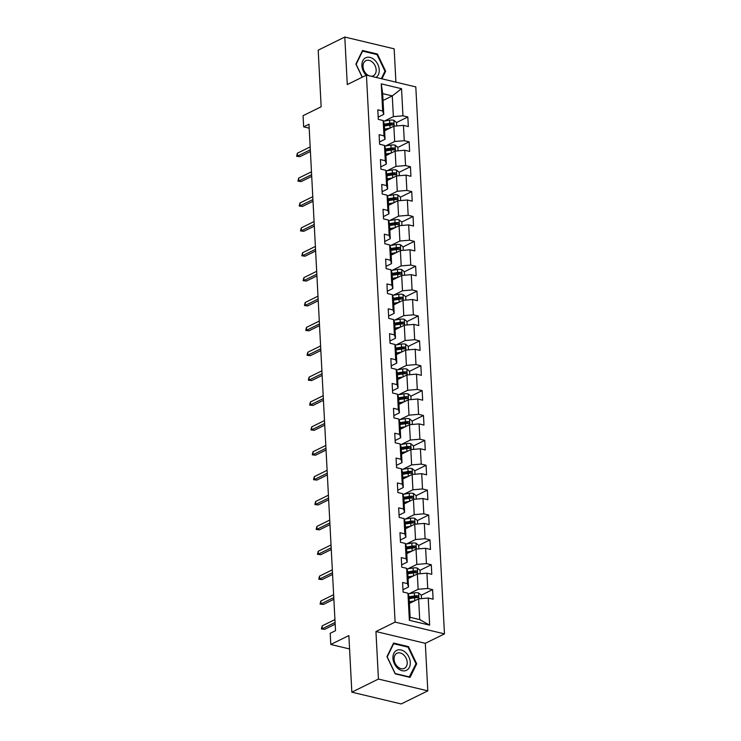<?xml version="1.0" encoding="UTF-8"?>
<svg xmlns="http://www.w3.org/2000/svg" width="741" height="741" viewBox="0 0 741 741"><rect width="100%" height="100%" fill="white"/><g stroke="black" fill="none" stroke-linecap="round" stroke-linejoin="round"><path stroke-width="1.11" d="M395.907 82.158L394.156 48.832L344.797 37.05L318.195 50.156L321.159 106.769L303.069 115.689L303.653 126.85L309.182 128.165M444.47 633.879L415.803 86.91L366.434 75.128L395.101 622.097L444.47 633.879L425.315 643.318L375.946 631.536L378.438 679.062L427.807 690.844L425.315 643.318M427.807 690.844L401.205 703.95L351.836 692.168L348.872 635.565L330.782 644.475L349.576 648.959M378.438 679.062L351.836 692.168M383.032 100.461L392.276 95.904L382.671 93.616L383.755 114.346L382.671 110.974L377.808 109.807L378.308 119.375L383.18 120.542L383.977 135.853L379.105 134.686L379.614 144.254L384.477 145.421L385.283 160.723L380.411 159.565L380.911 169.133L385.783 170.291L386.589 185.602L381.717 184.444L382.217 194.012L387.089 195.17L387.886 210.481L383.023 209.314L383.523 218.882L388.395 220.049L389.192 235.36L384.32 234.193L384.829 243.761L389.692 244.928L390.498 260.23L385.626 259.072L386.126 268.64L390.998 269.798L391.804 285.109L386.932 283.951L387.432 293.519L392.304 294.677L393.101 309.988L388.238 308.821L388.738 318.389L393.61 319.556L394.407 334.867L389.534 333.7L390.044 343.268L394.907 344.435L395.713 359.737L390.84 358.579L391.341 368.147L396.213 369.305L397.019 384.616L392.146 383.458L392.647 393.026L397.519 394.184L398.315 409.495L393.452 408.328L393.953 417.896L398.825 419.063L399.621 434.374L394.749 433.207L395.259 442.775L400.121 443.942L400.927 459.244L396.055 458.086L396.555 467.654L401.427 468.812L402.233 484.123L397.361 482.965L397.861 492.533L402.733 493.691L403.53 509.002L398.667 507.835L399.167 517.403L404.04 518.57L404.836 533.881L399.964 532.714L400.473 542.282L405.336 543.449L406.142 558.751L401.27 557.593L401.77 567.161L406.642 568.319L407.448 583.63L402.576 582.472L403.076 592.04L407.948 593.198L409.365 620.31L429.65 625.145L419.721 619.596L418.637 598.858L409.384 603.424M382.671 110.974L381.254 83.863L401.539 88.698L402.956 115.809L407.828 116.976L396.546 122.534M429.65 625.145L428.224 598.033L433.096 599.2L432.596 589.632L427.724 588.465L426.927 573.163L431.79 574.321L431.29 564.753L426.427 563.595L425.621 548.284L430.493 549.442L429.993 539.874L425.121 538.716L424.315 523.405L429.187 524.572L428.687 515.004L423.815 513.837L423.009 498.526L427.881 499.693L427.381 490.125L422.509 488.958L421.712 473.656L426.575 474.814L426.075 465.246L421.212 464.088L420.406 448.777L425.278 449.935L424.778 440.367L419.906 439.209L419.1 423.898L423.972 425.065L423.472 415.497L418.6 414.33L417.794 399.019L422.666 400.186L422.166 390.618L417.294 389.451L416.498 374.149L421.36 375.307L420.86 365.739L415.988 364.581L415.192 349.27L420.064 350.428L419.563 340.86L414.691 339.702L413.886 324.391L418.758 325.558L418.257 315.99L413.385 314.823L412.58 299.512L417.452 300.679L416.951 291.111L412.079 289.944L411.283 274.642L416.146 275.8L415.645 266.232L410.773 265.074L409.977 249.763L414.849 250.921L414.339 241.353L409.477 240.195L408.671 224.884L413.543 226.051L413.043 216.483L408.171 215.316L407.365 200.005L412.237 201.172L411.737 191.604L406.865 190.437L406.068 175.135L410.931 176.293L410.431 166.725L405.559 165.567L404.762 150.256L409.634 151.414L409.125 141.846L404.262 140.688L403.456 125.377L408.328 126.544L407.828 116.976M330.782 644.475L330.199 633.314L335.516 630.693L308.978 124.229L303.653 126.85M383.18 120.542L384.255 123.914L385.061 139.225L379.494 141.966M384.616 130.759L393.86 126.202L394.666 141.512L385.7 145.931M385.061 139.225L383.977 135.853M403.456 125.377L393.86 126.202M404.262 140.688L394.666 141.512M384.477 145.421L385.561 148.793L386.367 164.094L380.791 166.845M385.922 155.638L395.166 151.081L395.972 166.392L386.997 170.81M386.367 164.094L385.283 160.723M404.762 150.256L395.166 151.081M405.559 165.567L395.972 166.392M385.783 170.291L386.867 173.663L387.663 188.974L382.097 191.715M387.228 180.517L396.472 175.96L397.278 191.261L388.303 195.689M387.663 188.974L386.589 185.602M406.068 175.135L396.472 175.96M406.865 190.437L397.278 191.261M387.089 195.17L388.173 198.542L388.969 213.853L383.403 216.594M388.525 205.396L397.778 200.83L398.575 216.14L389.609 220.568M388.969 213.853L387.886 210.481M407.365 200.005L397.778 200.83M408.171 215.316L398.575 216.14M388.395 220.049L389.47 223.421L390.275 238.732L384.709 241.473M389.831 230.266L399.075 225.709L399.881 241.02L390.915 245.438M390.275 238.732L389.192 235.36M408.671 224.884L399.075 225.709M409.477 240.195L399.881 241.02M389.692 244.928L390.776 248.3L391.581 263.601L386.005 266.352M391.137 255.145L400.381 250.588L401.187 265.899L392.211 270.317M391.581 263.601L390.498 260.23M409.977 249.763L400.381 250.588M410.773 265.074L401.187 265.899M390.998 269.798L392.082 273.17L392.878 288.481L387.311 291.222M392.443 280.024L401.687 275.467L402.493 290.768L393.517 295.196M392.878 288.481L391.804 285.109M411.283 274.642L401.687 275.467M412.079 289.944L402.493 290.768M392.304 294.677L393.388 298.049L394.184 313.36L388.617 316.101M393.74 304.903L402.993 300.337L403.789 315.647L394.823 320.066M394.184 313.36L393.101 309.988M412.58 299.512L402.993 300.337M413.385 314.823L403.789 315.647M393.61 319.556L394.684 322.928L395.49 338.239L389.923 340.98M395.046 329.773L404.29 325.216L405.095 340.527L396.129 344.945M395.49 338.239L394.407 334.867M413.886 324.391L404.29 325.216M414.691 339.702L405.095 340.527M394.907 344.435L395.99 347.807L396.796 363.109L391.22 365.859M396.352 354.652L405.596 350.095L406.401 365.406L397.426 369.824M396.796 363.109L395.713 359.737M415.192 349.27L405.596 350.095M415.988 364.581L406.401 365.406M396.213 369.305L397.296 372.677L398.093 387.988L392.526 390.729M397.658 379.531L406.902 374.974L407.707 390.275L398.732 394.703M398.093 387.988L397.019 384.616M416.498 374.149L406.902 374.974M417.294 389.451L407.707 390.275M397.519 394.184L398.602 397.556L399.399 412.867L393.832 415.608M398.954 404.41L408.208 399.844L409.004 415.155L400.038 419.573M399.399 412.867L398.315 409.495M417.794 399.019L408.208 399.844M418.6 414.33L409.004 415.155M398.825 419.063L399.899 422.435L400.705 437.746L395.138 440.487M400.26 429.28L409.504 424.723L410.31 440.034L401.344 444.452M400.705 437.746L399.621 434.374M419.1 423.898L409.504 424.723M419.906 439.209L410.31 440.034M400.121 443.942L401.205 447.314L402.011 462.616L396.435 465.367M401.566 454.159L410.81 449.602L411.616 464.913L402.641 469.331M402.011 462.616L400.927 459.244M420.406 448.777L410.81 449.602M421.212 464.088L411.616 464.913M401.427 468.812L402.511 472.184L403.308 487.495L397.741 490.236M402.872 479.038L412.116 474.481L412.922 489.782L403.947 494.21M403.308 487.495L402.233 484.123M421.712 473.656L412.116 474.481M422.509 488.958L412.922 489.782M402.733 493.691L403.817 497.063L404.614 512.374L399.047 515.115M404.169 503.917L413.422 499.351L414.219 514.662L405.253 519.08M404.614 512.374L403.53 509.002M423.009 498.526L413.422 499.351M423.815 513.837L414.219 514.662M404.04 518.57L405.114 521.942L405.92 537.253L400.353 539.994M405.475 528.787L414.719 524.23L415.525 539.541L406.559 543.959M405.92 537.253L404.836 533.881M424.315 523.405L414.719 524.23M425.121 538.716L415.525 539.541M405.336 543.449L406.42 546.812L407.226 562.123L401.65 564.874M406.781 553.666L416.025 549.109L416.831 564.42L407.865 568.838M407.226 562.123L406.142 558.751M425.621 548.284L416.025 549.109M426.427 563.595L416.831 564.42M406.642 568.319L407.726 571.691L408.523 587.002L402.956 589.743M408.087 578.545L417.331 573.988L418.137 589.29L409.162 593.717M408.523 587.002L407.448 583.63M426.927 573.163L417.331 573.988M427.724 588.465L418.137 589.29M407.948 593.198L409.032 596.57L410.116 617.299L409.365 620.31M428.224 598.033L418.637 598.858M375.946 631.536L395.101 622.097M344.797 37.05L347.279 84.567L366.434 75.128M410.116 617.299L419.721 619.596M383.755 114.346L378.188 117.087M384.394 121.061L393.36 116.633L392.276 95.904L401.539 88.698M382.671 93.616L381.254 83.863M402.956 115.809L393.36 116.633M432.596 589.632L421.323 595.19M417.118 597.255L416.322 597.654M431.29 564.753L420.017 570.311L417.257 568.051A4.529 1.612 177 0 0 413.098 567.986L406.865 569.005M415.812 572.385L415.025 572.774M429.993 539.874L418.711 545.432L415.96 543.172A4.529 1.612 177 0 0 411.792 543.107L405.559 544.126M414.515 547.506L413.719 547.895M428.687 515.004L417.405 520.562M413.209 522.627L412.413 523.026M427.381 490.125L416.109 495.683M411.903 497.748L411.107 498.147M426.075 465.246L414.803 470.804M410.597 472.878L409.801 473.267M424.778 440.367L413.497 445.925M409.301 447.999L408.504 448.388M423.472 415.497L412.191 421.055M407.995 423.12L407.198 423.519M422.166 390.618L410.894 396.176L408.134 393.906A4.529 1.612 177 0 0 403.975 393.851L397.732 394.86M406.689 398.25L405.892 398.639M420.86 365.739L409.588 371.297L406.828 369.037A4.529 1.612 177 0 0 402.669 368.972L396.435 369.991M405.383 373.371L404.586 373.76M419.563 340.86L408.282 346.418M404.086 348.492L403.289 348.881M418.257 315.99L406.976 321.548M402.78 323.613L401.983 324.012M416.951 291.111L405.679 296.669M401.474 298.743L400.677 299.132M415.645 266.232L404.373 271.79M400.168 273.864L399.371 274.253M414.339 241.353L403.067 246.91L400.316 244.65A4.529 1.612 177 0 0 396.148 244.586L389.914 245.604M398.862 248.985L398.074 249.374M413.043 216.483L401.761 222.041L399.01 219.771A4.529 1.612 177 0 0 394.851 219.707L388.608 220.725M397.565 224.106L396.768 224.504M411.737 191.604L400.464 197.162M396.259 199.236L395.462 199.625M410.431 166.725L399.158 172.282M394.953 174.357L394.156 174.746M409.125 141.846L397.852 147.403M393.647 149.478L392.86 149.867M392.35 124.599L391.554 124.997M416.692 663.779L408.458 646.615L393.591 643.068L386.959 656.683L395.203 673.847L410.069 677.394L416.692 663.779L415.803 664.223M381.93 78.824L385.635 71.201L377.401 54.037L362.534 50.49L355.902 64.106L362.201 77.221M407.596 647.041L408.458 646.615M376.539 54.463L377.401 54.037M384.746 71.645L385.635 71.201M335.089 622.459L322.27 628.776L324.669 629.341L321.39 628.942L322.27 628.776L322.122 625.904L334.932 619.587M324.669 629.341L335.173 624.163M321.39 628.942L322.122 625.904M421.499 598.617L421.314 595.153L418.563 592.92A4.529 1.612 177 0 0 414.404 592.865L408.161 593.874M414.534 600.877L409.301 601.738M412.015 602.127L409.338 602.563M409.143 598.7L414.664 597.802A4.529 1.612 -3 0 1 417.692 597.691C418.86 597.218 418.832 596.579 417.591 595.783A4.529 1.612 177 0 0 414.562 595.894L409.041 596.792M409.078 597.617L415.256 596.616A2.306 0.824 -3 0 1 416.062 596.533L417.591 595.783M417.692 597.691L418.174 597.617M405.484 652.395A11.106 7.994 63.8 0 0 393.832 653.367A11.106 7.994 63.8 0 0 397.75 668.28A11.106 7.994 63.8 0 0 409.393 667.317A11.106 7.994 63.8 0 0 405.484 652.395M403.567 654.803A8.41 6.048 63.8 0 0 396.926 653.275A8.41 6.048 63.8 0 0 397.713 666.826A8.41 6.048 63.8 0 0 404.364 668.354A8.41 6.048 63.8 0 0 403.567 654.803M409.597 676.968L395.194 673.532L387.21 656.906L393.628 643.707L408.032 647.143L416.016 663.779L409.162 677.181M393.165 643.938L393.628 643.707M376.011 77.416A11.106 7.994 63.8 0 0 379.235 69.83A11.106 7.994 63.8 0 0 370.018 57.4A11.106 7.994 63.8 0 0 361.886 65.69A11.106 7.994 63.8 0 0 366.202 75.249M371.074 76.24A8.41 6.048 63.8 0 0 373.307 75.786A8.41 6.048 63.8 0 0 376.159 69.802A8.41 6.048 63.8 0 0 372.473 62.188A8.41 6.048 63.8 0 0 365.869 60.697A8.41 6.048 63.8 0 0 363.025 66.671A8.41 6.048 63.8 0 0 368.916 75.721M362.321 77.157L356.152 64.328L362.571 51.129L376.984 54.565L384.968 71.201L381.319 78.685M362.108 51.361L362.571 51.129M333.783 597.579L320.964 603.896L323.372 604.471L320.084 604.063L320.964 603.896L320.816 601.025L333.635 594.708M323.372 604.471L333.876 599.293M320.084 604.063L320.816 601.025M332.477 572.7L319.658 579.017L322.066 579.592L318.778 579.193L319.658 579.017L319.51 576.146L332.329 569.829M322.066 579.592L332.57 574.414M318.778 579.193L319.51 576.146M413.237 576.007L407.995 576.859M410.709 577.248L408.041 577.684M420.193 573.738L420.017 570.283M407.837 573.83L413.358 572.932A4.529 1.612 -3 0 1 416.386 572.821C417.554 572.339 417.526 571.7 416.285 570.903A4.529 1.612 177 0 0 413.256 571.015L407.735 571.913M407.782 572.737L413.95 571.737A2.306 0.824 -3 0 1 414.756 571.654L416.285 570.903M416.386 572.821L416.877 572.737M411.931 551.128L406.689 551.98M409.412 552.369L406.735 552.805M418.887 548.859L418.711 545.404M406.531 548.951L412.052 548.053A4.529 1.612 -3 0 1 415.09 547.942C416.257 547.46 416.22 546.821 414.988 546.024A4.529 1.612 177 0 0 411.959 546.136L406.429 547.034M406.476 547.858L412.644 546.858A2.306 0.824 -3 0 1 413.45 546.784L414.988 546.024M415.09 547.942L415.571 547.858M331.171 547.821L318.361 554.138L320.76 554.713L317.472 554.314L318.361 554.138L318.204 551.267L331.023 544.95M320.76 554.713L331.264 549.535M317.472 554.314L318.204 551.267M329.875 522.951L317.055 529.269L319.454 529.834L316.175 529.435L317.055 529.269L316.907 526.397L329.717 520.08M319.454 529.834L329.958 524.656M316.175 529.435L316.907 526.397M328.569 498.072L315.749 504.389L318.148 504.964L314.869 504.556L315.749 504.389L315.601 501.518L328.42 495.201M318.148 504.964L328.661 499.786M314.869 504.556L315.601 501.518M417.591 523.989L417.405 520.525L414.654 518.292A4.529 1.612 177 0 0 410.495 518.228L404.253 519.246M410.625 526.249L405.392 527.101M408.106 527.49L405.429 527.925M405.225 524.072L410.755 523.174A4.529 1.612 -3 0 1 413.784 523.063C414.951 522.581 414.914 521.951 413.682 521.145A4.529 1.612 177 0 0 410.653 521.266L405.132 522.164M405.17 522.989L411.338 521.979A2.306 0.824 -3 0 1 412.153 521.905L413.682 521.145M413.784 523.063L414.265 522.989M416.285 499.11L416.099 495.646L413.348 493.413A4.529 1.612 177 0 0 409.189 493.358L402.947 494.367M409.319 501.37L404.086 502.231M406.8 502.62L404.123 503.056M403.928 499.193L409.449 498.295A4.529 1.612 -3 0 1 412.478 498.184C413.645 497.711 413.617 497.072 412.376 496.275A4.529 1.612 177 0 0 409.347 496.387L403.826 497.285M403.864 498.109L410.042 497.109A2.306 0.824 -3 0 1 410.847 497.026L412.376 496.275M412.478 498.184L412.959 498.109M414.979 474.231L414.803 470.776L412.042 468.544A4.529 1.612 177 0 0 407.883 468.479L401.65 469.498M408.022 476.5L402.78 477.352M405.494 477.741L402.826 478.177M402.622 474.323L408.143 473.425A4.529 1.612 -3 0 1 411.172 473.314C412.339 472.832 412.311 472.193 411.07 471.396A4.529 1.612 177 0 0 408.041 471.508L402.52 472.406M402.567 473.23L408.736 472.23A2.306 0.824 -3 0 1 409.541 472.147L411.07 471.396M411.172 473.314L411.663 473.23M327.263 473.193L314.443 479.51L316.852 480.085L313.563 479.686L314.443 479.51L314.295 476.639L327.114 470.322M316.852 480.085L327.355 474.907M313.563 479.686L314.295 476.639M413.673 449.352L413.497 445.897L410.746 443.664A4.529 1.612 177 0 0 406.577 443.6L400.344 444.619M406.716 451.621L401.474 452.473M404.197 452.862L401.52 453.297M401.316 449.444L406.837 448.546A4.529 1.612 -3 0 1 409.875 448.435C411.042 447.953 411.005 447.314 409.773 446.517A4.529 1.612 177 0 0 406.744 446.628L401.214 447.527M401.261 448.351L407.43 447.351A2.306 0.824 -3 0 1 408.235 447.277L409.773 446.517M409.875 448.435L410.357 448.351M325.957 448.314L313.147 454.631L315.546 455.206L312.257 454.807L313.147 454.631L312.989 451.76L325.808 445.443M315.546 455.206L326.049 450.028M312.257 454.807L312.989 451.76M412.376 424.482L412.191 421.018L409.44 418.785A4.529 1.612 177 0 0 405.281 418.721L399.038 419.739M405.41 426.742L400.177 427.594M402.891 427.983L400.214 428.418M400.01 424.565L405.54 423.667A4.529 1.612 -3 0 1 408.569 423.556C409.736 423.083 409.699 422.444 408.467 421.638A4.529 1.612 177 0 0 405.438 421.759L399.918 422.657M399.955 423.481L406.124 422.472A2.306 0.824 -3 0 1 406.939 422.398L408.467 421.638M408.569 423.556L409.051 423.481M324.66 423.444L311.841 429.761L314.24 430.326L310.961 429.928L311.841 429.761L311.692 426.89L324.502 420.573M314.24 430.326L324.743 425.149M310.961 429.928L311.692 426.89M404.104 401.872L398.871 402.724M401.585 403.113L398.908 403.549M411.07 399.603L410.885 396.139M398.714 399.686L404.234 398.788A4.529 1.612 -3 0 1 407.263 398.677C408.43 398.204 408.402 397.565 407.161 396.768A4.529 1.612 177 0 0 404.132 396.88L398.612 397.778M398.649 398.602L404.827 397.602A2.306 0.824 -3 0 1 405.633 397.519L407.161 396.768M407.263 398.677L407.745 398.602M323.354 398.565L310.535 404.882L312.934 405.457L309.655 405.049L310.535 404.882L310.386 402.011L323.206 395.694M312.934 405.457L323.447 400.279M309.655 405.049L310.386 402.011M402.808 376.993L397.565 377.845M400.279 378.234L397.611 378.67M409.764 374.724L409.588 371.269M397.408 374.816L402.928 373.918A4.529 1.612 -3 0 1 405.957 373.807C407.124 373.325 407.096 372.686 405.855 371.889A4.529 1.612 177 0 0 402.826 372.001L397.306 372.899M397.352 373.723L403.521 372.723A2.306 0.824 -3 0 1 404.327 372.64L405.855 371.889M405.957 373.807L406.448 373.723M322.048 373.686L309.229 380.003L311.637 380.578L308.349 380.179L309.229 380.003L309.08 377.132L321.9 370.815M311.637 380.578L322.14 375.4M308.349 380.179L309.08 377.132M408.458 349.845L408.282 346.39L405.531 344.157A4.529 1.612 177 0 0 401.363 344.093L395.129 345.111M401.502 352.114L396.259 352.966M398.982 353.355L396.305 353.79M396.102 349.937L401.622 349.039A4.529 1.612 -3 0 1 404.651 348.928C405.827 348.446 405.79 347.807 404.558 347.01A4.529 1.612 177 0 0 401.529 347.121L396 348.02M396.046 348.844L402.215 347.844A2.306 0.824 -3 0 1 403.021 347.77L404.558 347.01M404.651 348.928L405.142 348.844M320.742 348.807L307.932 355.124L310.331 355.699L307.043 355.3L307.932 355.124L307.774 352.253L320.594 345.936M310.331 355.699L320.834 350.521M307.043 355.3L307.774 352.253M407.161 324.975L406.976 321.511L404.225 319.278A4.529 1.612 177 0 0 400.066 319.214L393.823 320.232M400.196 327.235L394.962 328.087M397.676 328.476L394.999 328.911M394.796 325.058L400.325 324.16A4.529 1.612 -3 0 1 403.354 324.049C404.521 323.576 404.484 322.937 403.252 322.131A4.529 1.612 177 0 0 400.223 322.252L394.703 323.15M394.74 323.974L400.909 322.965A2.306 0.824 -3 0 1 401.724 322.891L403.252 322.131M403.354 324.049L403.836 323.974M319.445 323.937L306.626 330.254L309.025 330.819L305.746 330.421L306.626 330.254L306.478 327.383L319.288 321.066M309.025 330.819L319.528 325.642M305.746 330.421L306.478 327.383M405.855 300.096L405.67 296.632L402.919 294.399A4.529 1.612 177 0 0 398.76 294.344L392.517 295.353M398.89 302.365L393.656 303.217M396.37 303.606L393.693 304.042M393.499 300.179L399.019 299.281A4.529 1.612 -3 0 1 402.048 299.169C403.215 298.697 403.187 298.058 401.946 297.261A4.529 1.612 177 0 0 398.917 297.373L393.397 298.271M393.434 299.095L399.612 298.095A2.306 0.824 -3 0 1 400.418 298.012L401.946 297.261M402.048 299.169L402.53 299.095M318.139 299.058L305.32 305.375L307.719 305.95L304.44 305.542L305.32 305.375L305.172 302.504L317.991 296.187M307.719 305.95L318.232 300.772M304.44 305.542L305.172 302.504M404.549 275.217L404.373 271.762L401.613 269.529A4.529 1.612 177 0 0 397.454 269.465L391.22 270.484M397.593 277.486L392.35 278.338M395.064 278.727L392.397 279.162M392.193 275.309L397.713 274.411A4.529 1.612 -3 0 1 400.742 274.3C401.909 273.818 401.881 273.179 400.64 272.382A4.529 1.612 177 0 0 397.611 272.493L392.091 273.392M392.137 274.216L398.306 273.216A2.306 0.824 -3 0 1 399.112 273.133L400.64 272.382M400.742 274.3L401.233 274.216M316.833 274.179L304.014 280.496L306.422 281.071L303.134 280.672L304.014 280.496L303.866 277.625L316.685 271.308M306.422 281.071L316.926 275.893M303.134 280.672L303.866 277.625M396.287 252.607L391.044 253.459M393.767 253.848L391.091 254.283M403.243 250.338L403.067 246.883M390.887 250.43L396.407 249.532A4.529 1.612 -3 0 1 399.436 249.421C400.612 248.939 400.575 248.3 399.343 247.503A4.529 1.612 177 0 0 396.305 247.614L390.785 248.513M390.831 249.337L397 248.337A2.306 0.824 -3 0 1 397.806 248.263L399.343 247.503M399.436 249.421L399.927 249.337M315.527 249.3L302.717 255.617L305.116 256.191L301.828 255.793L302.717 255.617L302.56 252.746L315.379 246.429M305.116 256.191L315.62 251.014M301.828 255.793L302.56 252.746M394.981 227.728L389.738 228.58M392.461 228.969L389.785 229.404M401.946 225.468L401.761 222.004M389.581 225.551L395.11 224.653A4.529 1.612 -3 0 1 398.139 224.542C399.306 224.069 399.269 223.43 398.037 222.624A4.529 1.612 177 0 0 395.009 222.745L389.488 223.643M389.525 224.467L395.694 223.458A2.306 0.824 -3 0 1 396.509 223.384L398.037 222.624M398.139 224.542L398.621 224.467M314.23 224.43L301.411 230.747L303.81 231.312L300.531 230.914L301.411 230.747L301.263 227.876L314.073 221.559M303.81 231.312L314.314 226.135M300.531 230.914L301.263 227.876M400.64 200.589L400.455 197.125L397.704 194.892A4.529 1.612 177 0 0 393.545 194.837L387.302 195.846M393.675 202.858L388.441 203.71M391.155 204.099L388.479 204.535M388.284 200.672L393.804 199.774A4.529 1.612 -3 0 1 396.833 199.662C398 199.19 397.973 198.551 396.731 197.754A4.529 1.612 177 0 0 393.703 197.866L388.182 198.764M388.219 199.588L394.397 198.588A2.306 0.824 -3 0 1 395.203 198.505L396.731 197.754M396.833 199.662L397.315 199.588M312.924 199.551L300.105 205.868L302.504 206.443L299.225 206.035L300.105 205.868L299.957 202.997L312.776 196.68M302.504 206.443L313.017 201.265M299.225 206.035L299.957 202.997M399.334 175.71L399.158 172.255L396.398 170.022A4.529 1.612 177 0 0 392.239 169.958L386.005 170.976M392.369 177.979L387.135 178.831M389.849 179.22L387.182 179.655M386.978 175.802L392.498 174.904A4.529 1.612 -3 0 1 395.527 174.793C396.694 174.311 396.667 173.672 395.425 172.875A4.529 1.612 177 0 0 392.397 172.986L386.876 173.885M386.922 174.709L393.091 173.709A2.306 0.824 -3 0 1 393.897 173.626L395.425 172.875M395.527 174.793L396.018 174.709M311.618 174.672L298.799 180.989L301.207 181.564L297.919 181.165L298.799 180.989L298.651 178.118L311.47 171.801M301.207 181.564L311.711 176.386M297.919 181.165L298.651 178.118M398.028 150.831L397.852 147.376L395.101 145.143A4.529 1.612 177 0 0 390.933 145.079L384.699 146.097M391.072 153.1L385.829 153.952M388.553 154.341L385.876 154.776M385.672 150.923L391.192 150.025A4.529 1.612 -3 0 1 394.221 149.914C395.398 149.432 395.361 148.793 394.129 147.996A4.529 1.612 177 0 0 391.091 148.107L385.57 149.006M385.616 149.83L391.785 148.83A2.306 0.824 -3 0 1 392.591 148.756L394.129 147.996M394.221 149.914L394.712 149.83M310.312 149.793L297.502 156.11L299.901 156.684L296.613 156.286L297.502 156.11L297.345 153.239L310.164 146.922M299.901 156.684L310.405 151.507M296.613 156.286L297.345 153.239M396.731 125.961L396.546 122.497L393.795 120.264A4.529 1.612 177 0 0 389.636 120.199L383.393 121.218M389.766 128.221L384.523 129.073M387.247 129.462L384.57 129.897M384.366 126.044L389.896 125.146A4.529 1.612 -3 0 1 392.925 125.034C394.092 124.562 394.055 123.923 392.823 123.117A4.529 1.612 177 0 0 389.794 123.238L384.273 124.136M384.31 124.96L390.479 123.951A2.306 0.824 -3 0 1 391.294 123.877L392.823 123.117M392.925 125.034L393.406 124.96M418.943 598.839L418.637 592.976M414.562 595.894L414.404 592.865M414.812 600.747L414.664 597.802M417.637 573.96L417.331 568.106M413.256 571.015L413.098 567.986M413.515 575.868L413.358 572.932M416.331 549.081L416.025 543.227M411.959 546.136L411.792 543.107M412.209 550.989L412.052 548.053M415.034 524.202L414.719 518.348M410.653 521.266L410.495 518.228M410.903 526.11L410.755 523.174M413.728 499.332L413.422 493.469M409.347 496.387L409.189 493.358M409.597 501.24L409.449 498.295M412.422 474.453L412.116 468.599M408.041 471.508L407.883 468.479M408.3 476.361L408.143 473.425M411.116 449.574L410.81 443.72M406.744 446.628L406.577 443.6M406.994 451.482L406.837 448.546M409.819 424.695L409.504 418.841M405.438 421.759L405.281 418.721M405.688 426.603L405.54 423.667M408.513 399.825L408.208 393.962M404.132 396.88L403.975 393.851M404.382 401.733L404.234 398.788M407.207 374.946L406.902 369.092M402.826 372.001L402.669 368.972M403.085 376.854L402.928 373.918M405.901 350.067L405.596 344.213M401.529 347.121L401.363 344.093M401.779 351.975L401.622 349.039M404.605 325.188L404.29 319.334M400.223 322.252L400.066 319.214M400.473 327.096L400.325 324.16M403.299 300.318L402.993 294.455M398.917 297.373L398.76 294.344M399.167 302.226L399.019 299.281M401.993 275.439L401.687 269.585M397.611 272.493L397.454 269.465M397.871 277.347L397.713 274.411M400.686 250.56L400.381 244.706M396.305 247.614L396.148 244.586M396.565 252.468L396.407 249.532M399.39 225.681L399.075 219.827M395.009 222.745L394.851 219.707M395.259 227.589L395.11 224.653M398.084 200.811L397.778 194.948M393.703 197.866L393.545 194.837M393.953 202.719L393.804 199.774M396.778 175.932L396.472 170.078M392.397 172.986L392.239 169.958M392.656 177.84L392.498 174.904M395.472 151.053L395.166 145.199M391.091 148.107L390.933 145.079M391.35 152.961L391.192 150.025M394.175 126.174L393.86 120.32M389.794 123.238L389.636 120.199M390.044 128.082L389.896 125.146"/></g></svg>
